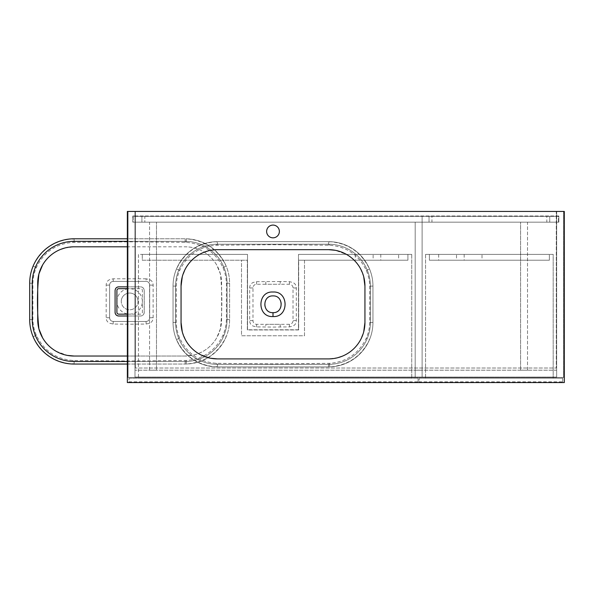 <?xml version="1.0" encoding="UTF-8"?>
<svg xmlns="http://www.w3.org/2000/svg" width="594" height="594" viewBox="0 0 594 594"><rect width="100%" height="100%" fill="white"/><g stroke="black" fill="none" stroke-linecap="round" stroke-linejoin="round"><path stroke-width="0.45" stroke-dasharray="2.97 2.23" d="M74.124 246.8A36.412 36.412 0 0 0 37.712 283.212L37.712 319.624A36.412 36.412 0 0 0 74.124 356.036L185.18 356.036L194.572 354.811C196.027 354.625 198.96 353.415 203.371 351.173C208.977 347.898 213.424 343.466 216.699 337.86L220.381 328.95C222.349 310.595 222.349 292.248 220.381 273.893L216.699 264.983C213.424 259.378 208.977 254.937 203.371 251.67C197.78 248.463 191.714 246.844 185.18 246.8L74.124 246.8L64.731 248.032M127.354 315.986L140.578 315.986C142.79 315.77 144 314.56 144.216 312.347L144.216 290.496C144.008 288.29 142.79 287.073 140.578 286.857L127.354 286.857M185.18 356.036L127.354 356.036L185.18 356.036A36.412 36.412 0 0 0 221.592 319.624L221.592 283.212A36.412 36.412 0 0 0 185.18 246.8A36.412 36.412 0 0 1 221.592 283.212L221.592 319.624A36.412 36.412 0 0 1 185.18 356.036M146.139 278.801L113.164 278.801L109.742 279.603C107.373 280.65 106.185 282.514 106.17 285.194L106.17 317.649C106.178 320.322 107.365 322.186 109.742 323.24L113.164 324.042L129.655 324.22L146.139 324.042L149.562 323.24C151.93 322.193 153.118 320.329 153.133 317.649L153.133 285.194C153.126 282.521 151.938 280.658 149.562 279.603L146.139 278.801L146.035 281.393A3.638 3.638 0 0 1 149.681 285.038L149.681 317.805A3.638 3.638 0 0 1 146.035 321.451L113.268 321.451A3.638 3.638 0 0 1 109.623 317.805L109.623 285.038A3.638 3.638 0 0 1 113.268 281.393L146.035 281.393C148.24 281.593 149.45 282.803 149.681 285.038L149.681 317.805C149.443 320.047 148.225 321.257 146.035 321.451L113.268 321.451C111.071 321.25 109.853 320.032 109.623 317.805L109.623 285.038C109.86 282.796 111.078 281.586 113.268 281.393L146.035 281.393M129.655 241.832L186.204 242.367C203.259 243.718 215.503 252.108 222.936 267.545C225.119 272.594 226.277 277.844 226.411 283.301L226.411 319.542C226.269 325.015 225.111 330.271 222.936 335.298C215.503 350.735 203.259 359.125 186.204 360.476L129.655 361.011L73.099 360.476C56.074 359.14 43.837 350.75 36.368 335.298C34.185 330.249 33.026 325 32.893 319.542L32.893 283.301C33.034 277.806 34.192 272.557 36.368 267.545C43.8 252.108 56.044 243.718 73.099 242.367L129.655 241.832M116.936 301.418A12.712 12.712 0 0 1 129.655 288.706A12.712 12.712 0 0 1 142.367 301.418A12.712 12.712 0 0 1 129.655 314.137A12.712 12.712 0 0 1 116.936 301.418M138.023 301.418A8.375 8.375 0 0 0 129.655 293.042A8.375 8.375 0 0 0 121.28 301.418A8.375 8.375 0 0 1 129.655 293.042A8.375 8.375 0 0 1 138.023 301.418A8.375 8.375 0 0 1 129.655 309.793A8.375 8.375 0 0 1 121.28 301.418A8.375 8.375 0 0 0 129.655 309.793A8.375 8.375 0 0 0 138.023 301.418M127.354 364.048L185.18 364.048A44.424 44.424 0 0 0 229.603 319.624L229.603 283.212A44.424 44.424 0 0 0 185.18 238.788L127.354 238.788M186.204 360.476L186.353 364.033C204.833 362.54 218.109 353.43 226.18 336.724L222.936 335.298M222.936 267.545L226.18 266.119A44.424 44.424 0 0 0 185.18 238.788L74.124 238.788A44.424 44.424 0 0 0 29.7 283.212L29.7 319.624A44.424 44.424 0 0 0 74.124 364.048L185.18 364.048A44.424 44.424 0 0 0 229.603 319.624L229.603 283.212A44.424 44.424 0 0 0 226.18 266.119C218.102 249.406 204.826 240.303 186.353 238.81L186.204 242.367M60.506 249.443L55.933 251.67M55.933 351.173L67.389 355.412M36.368 335.298L33.123 336.724C41.231 353.452 54.507 362.555 72.951 364.033L73.099 360.476M118.726 315.986L140.578 315.986A3.638 3.638 0 0 0 144.216 312.347L144.216 290.496A3.638 3.638 0 0 0 140.578 286.857L118.726 286.857M115.704 288.476A3.638 3.638 0 0 0 115.088 290.496M113.164 324.042L113.268 321.451M109.623 317.805L106.17 317.649M146.139 324.042L146.035 321.451M109.623 285.038L106.17 285.194M153.133 317.649L149.681 317.805M113.268 281.393L113.164 278.801M153.133 285.194L149.681 285.038M36.368 267.545L33.123 266.119C41.194 249.413 54.47 240.303 72.951 238.81L73.099 242.367M127.354 361.501L185.18 361.501A41.877 41.877 0 0 0 227.057 319.624L227.057 283.212A41.877 41.877 0 0 0 185.18 241.342L74.124 241.342A41.877 41.877 0 0 0 32.247 283.212L32.247 319.624A41.877 41.877 0 0 0 74.124 361.501L185.18 361.501A41.877 41.877 0 0 0 227.057 319.624L227.057 283.212A41.877 41.877 0 0 0 185.18 241.342L127.354 241.342M217.471 244.201A41.877 41.877 0 0 0 175.594 286.078L175.594 322.49A41.877 41.877 0 0 0 217.471 364.36L328.527 364.36A41.877 41.877 0 0 0 370.404 322.49L370.404 286.078A41.877 41.877 0 0 0 328.527 244.201L217.471 244.201A41.877 41.877 0 0 0 175.594 286.078L175.594 322.49A41.877 41.877 0 0 0 217.471 364.36L328.527 364.36A41.877 41.877 0 0 0 370.404 322.49L370.404 286.078A41.877 41.877 0 0 0 328.527 244.201L217.471 244.201M364.939 322.49L364.939 286.078A36.412 36.412 0 0 0 328.527 249.666L217.471 249.666A36.412 36.412 0 0 0 181.059 286.078L181.059 322.49A36.412 36.412 0 0 0 217.471 358.902L328.527 358.902A36.412 36.412 0 0 0 364.939 322.49L364.939 286.078A36.412 36.412 0 0 0 328.527 249.666L217.471 249.666A36.412 36.412 0 0 0 181.059 286.078L181.059 322.49A36.412 36.412 0 0 0 217.471 358.902L328.527 358.902A36.412 36.412 0 0 0 364.939 322.49M127.354 314.167L140.578 314.167A1.819 1.819 0 0 0 142.397 312.347L142.397 290.496A1.819 1.819 0 0 0 140.578 288.677L118.726 288.677A1.819 1.819 0 0 0 116.907 290.496L116.907 312.347A1.819 1.819 0 0 0 118.726 314.167L140.578 314.167A1.819 1.819 0 0 0 142.397 312.347L142.397 290.496A1.819 1.819 0 0 0 140.578 288.677L127.354 288.677M208.078 250.898L217.471 249.666L328.527 249.666M337.919 357.67L328.527 358.902L217.471 358.902M342.151 356.259L343.302 355.769M343.904 355.494L346.718 354.031C352.331 350.764 356.771 346.324 360.046 340.718L363.728 331.808M363.728 276.752L360.046 267.842C356.771 262.236 352.331 257.803 346.718 254.529L335.261 250.289M280.219 281.526L256.511 281.667L253.141 282.484C250.824 283.561 249.68 285.417 249.695 288.053L249.695 320.515C249.673 323.143 250.824 325 253.141 326.076L256.511 326.9L273.002 327.079L289.486 326.9L292.864 326.076C295.173 325 296.324 323.151 296.309 320.515L296.309 288.053C296.324 285.424 295.181 283.568 292.864 282.484L289.486 281.667L280.219 281.526L280.175 284.259L289.389 284.259A3.638 3.638 0 0 1 293.028 287.897L293.028 320.671A3.638 3.638 0 0 1 289.389 324.309L256.615 324.309A3.638 3.638 0 0 1 252.977 320.671L252.977 287.897A3.638 3.638 0 0 1 256.615 284.259L280.175 284.259L265.83 284.259L265.778 281.526M273.002 244.691L329.551 245.225C346.606 246.577 358.85 254.967 366.283 270.404C368.466 275.453 369.624 280.702 369.758 286.167L369.758 322.401C369.617 327.881 368.458 333.13 366.283 338.157C358.85 353.593 346.606 361.984 329.551 363.335L273.002 363.877L216.446 363.335C199.428 362.006 187.184 353.608 179.722 338.157C177.532 333.115 176.373 327.858 176.247 322.401L176.247 286.167C176.388 280.672 177.547 275.416 179.722 270.404C187.147 254.975 199.391 246.577 216.446 245.225L273.002 244.691M273.002 225.089A6.371 6.371 0 0 0 266.632 231.46A6.371 6.371 0 0 0 273.002 237.83A6.371 6.371 0 0 0 279.373 231.46A6.371 6.371 0 0 0 273.002 225.089M273.002 312.659A8.375 8.375 0 0 1 264.627 304.284A8.375 8.375 0 0 1 273.002 295.909A8.375 8.375 0 0 1 281.378 304.284A8.375 8.375 0 0 1 273.002 312.659M556.288 211.434L135.365 211.434L135.365 368.005L135.365 211.434L127.354 211.434L127.354 382.566L564.3 382.566L564.3 211.434L556.288 211.434L556.288 368.005L135.365 368.005L556.288 368.005L556.288 211.434M173.047 286.078L173.047 322.49A44.424 44.424 0 0 0 217.471 366.914L328.527 366.914A44.424 44.424 0 0 0 372.95 322.49L372.95 286.078A44.424 44.424 0 0 0 328.527 241.654L217.471 241.654A44.424 44.424 0 0 0 173.047 286.078L173.047 322.49A44.424 44.424 0 0 0 217.471 366.914L328.527 366.914A44.424 44.424 0 0 0 372.95 322.49L372.95 286.078A44.424 44.424 0 0 0 328.527 241.654L217.471 241.654A44.424 44.424 0 0 0 173.047 286.078L176.247 286.167M329.551 363.335L329.7 366.899C348.181 365.399 361.456 356.296 369.535 339.582L366.283 338.157M366.283 270.404L369.535 268.985C361.456 252.264 348.181 243.161 329.7 241.669L329.551 245.225M272.616 249.666L273.002 249.666L272.616 249.666M203.853 252.309L202.695 252.799M202.101 253.066L199.28 254.529C193.674 257.803 189.226 262.236 185.952 267.842L182.276 276.752M182.276 331.808L185.952 340.718C189.226 346.324 193.674 350.764 199.28 354.031L210.736 358.271M179.722 338.157L176.47 339.582C184.578 356.311 197.861 365.414 216.298 366.899L216.446 363.335M280.219 327.042L280.175 324.309L265.83 324.309L265.778 327.042M179.722 270.404L176.47 268.985C184.541 252.272 197.817 243.169 216.298 241.669L216.446 245.225M134.994 222.171L556.652 222.171L556.652 211.434L134.994 211.434L134.994 377.472L556.652 377.472L556.652 215.986L134.994 215.986L134.994 222.171L556.652 222.171L556.652 377.472L556.652 211.434L134.994 211.434L134.994 377.472L563.572 377.472L563.572 211.434L556.652 211.434L556.652 215.986L134.994 215.986L134.994 211.434L128.081 211.434L128.081 377.472L134.994 377.472L134.994 211.434L128.081 211.434L128.081 377.472L134.994 377.472L134.994 216.35L141.914 216.35L134.994 216.35L134.994 222.171L134.994 216.35L556.652 216.35L556.652 222.171L556.652 216.35L134.994 216.35L134.994 222.171L144.832 222.171L132.811 222.171L132.811 215.986L134.994 215.986L132.811 215.986L132.811 222.171L556.652 222.171L134.994 222.171M563.572 211.434L556.652 211.434L556.652 377.472L563.572 377.472L563.572 211.434M558.835 215.986L558.835 222.171L556.652 222.171L556.652 216.35L549.732 216.35L556.652 216.35L556.652 222.171L558.835 222.171L558.835 215.986L556.652 215.986L558.835 215.986M133.175 216.35L133.175 222.171L558.471 222.171L558.471 216.35L133.175 216.35L133.175 222.171L558.471 222.171L558.471 216.35L133.175 216.35M422.111 222.171L429.031 222.171L422.111 222.171L422.111 216.35L429.031 216.35L422.111 216.35L422.111 222.171L415.191 222.171L415.191 377.472L422.111 377.472L422.111 222.171L415.191 222.171L415.191 377.472L422.111 377.472L422.111 222.171M431.942 222.171L429.031 222.171L431.942 222.171L431.942 216.35L429.031 216.35L431.942 216.35L431.942 222.171M546.822 222.171L549.732 222.171L546.822 222.171L546.822 216.35L549.732 216.35L546.822 216.35L546.822 222.171M144.832 216.35L141.914 216.35L144.832 216.35L144.832 222.171L144.832 216.35M556.652 377.108L134.994 377.108L134.994 370.188L134.994 377.108L556.652 377.108L556.652 370.188L134.994 370.188L556.652 370.188L556.652 377.108M128.987 381.838L128.987 382.566L418.102 382.566L418.102 381.838L128.987 381.838L128.987 378.2L128.987 382.566L418.102 382.566L418.102 378.2L418.102 381.838M128.987 378.2L418.102 378.2L128.987 378.2M398.626 254.395L380.784 254.395L398.626 254.395L398.626 260.224L380.784 260.224L398.626 260.224M380.784 254.395L380.784 260.224M373.136 254.395L355.294 254.395L373.136 254.395L373.136 260.224L355.294 260.224L373.136 260.224M355.294 254.395L355.294 260.224M298.492 260.224L407.907 260.224L407.907 254.395L298.492 254.395L411.731 254.395L298.492 254.395L407.907 254.395L407.907 260.224L298.492 260.224L298.492 254.395L298.492 260.224M142.278 254.395L142.278 260.224L247.512 260.224L247.512 254.395L142.278 254.395L142.278 260.224L247.512 260.224L247.512 254.395L142.278 254.395M411.731 254.395L411.731 378.2L138.454 378.2L411.731 378.2L411.731 254.395M247.512 254.395L138.454 254.395L138.454 378.2L138.454 254.395L247.512 254.395L247.512 329.774L247.512 254.395M298.492 329.774L247.512 329.774L298.492 329.774L298.492 254.395L298.492 329.774M241.506 260.224L247.327 260.224L247.327 329.952L298.671 329.952L298.671 260.224L304.499 260.224L304.499 335.781L241.506 335.781L241.506 260.224L247.327 260.224L247.327 329.952L298.671 329.952L298.671 260.224L304.499 260.224L304.499 335.781L241.506 335.781L241.506 260.224M415.191 370.188L422.111 370.188L415.191 370.188M419.193 381.838L419.193 382.566L562.659 382.566L562.659 381.838L419.193 381.838L419.193 378.2L419.193 382.566L562.659 382.566L562.659 378.2L562.659 381.838M419.193 378.2L562.659 378.2L419.193 378.2M425.571 254.395L425.571 378.2L553.192 378.2L425.571 378.2L425.571 254.395L553.192 254.395L553.192 378.2L553.192 254.395L425.571 254.395M482.009 254.395L464.166 254.395L482.009 254.395L482.009 260.224L464.166 260.224L482.009 260.224M464.166 254.395L464.166 260.224M456.519 254.395L438.676 254.395L456.519 254.395L456.519 260.224L438.676 260.224L456.519 260.224M438.676 254.395L438.676 260.224M549.368 254.395L429.395 254.395L429.395 260.224L549.368 260.224L549.368 254.395L429.395 254.395L429.395 260.224L549.368 260.224L549.368 254.395M149.562 370.188L149.562 222.171L156.482 222.171L149.562 222.171L149.562 370.188L156.482 370.188L156.482 222.171L156.482 370.188L149.562 370.188M527.524 370.188L527.524 222.171L520.604 222.171L527.524 222.171L527.524 370.188L520.604 370.188L520.604 222.171L520.604 370.188L527.524 370.188M74.183 242.337L74.124 238.788M185.12 242.337L185.18 238.788M29.7 283.212L32.893 283.301M29.7 319.624L32.893 319.542M226.411 283.301L229.603 283.212M226.411 319.542L229.603 319.624M74.124 364.048L74.183 360.506M185.18 364.048L185.12 360.506M296.309 320.515L293.028 320.671M289.389 324.309L289.486 326.9M296.309 288.053L293.028 287.897M289.486 281.667L289.389 284.259M256.615 324.309L256.511 326.9M252.977 320.671L249.695 320.515M256.511 281.667L256.615 284.259M252.977 287.897L249.695 288.053M217.538 245.196L217.471 241.654M328.467 245.196L328.527 241.654M173.047 322.49L176.247 322.401M369.758 286.167L372.95 286.078M369.758 322.401L372.95 322.49M217.471 366.914L217.538 363.365M328.527 366.914L328.467 363.365M549.732 222.171L549.732 216.35L549.732 222.171M141.914 222.171L141.914 216.35L141.914 222.171M429.031 222.171L429.031 216.35L429.031 222.171M129.655 246.8L129.262 246.8"/><path stroke-width="0.89" d="M74.124 246.8L127.354 246.8L74.124 246.8A36.412 36.412 0 0 0 37.712 283.212L37.712 319.624A36.412 36.412 0 0 0 74.124 356.036L127.354 356.036L74.124 356.036L67.389 355.412M64.731 248.032L60.506 249.443M55.933 351.173C50.327 347.898 45.886 343.466 42.605 337.86L38.922 328.95C36.954 310.595 36.954 292.248 38.922 273.893L42.605 264.983C45.886 259.378 50.327 254.937 55.933 251.67M127.354 286.857L118.726 286.857C116.521 287.073 115.303 288.283 115.088 290.496L115.088 312.347C115.295 314.553 116.513 315.77 118.726 315.986L127.354 315.986M127.354 238.788L74.124 238.788A44.424 44.424 0 0 0 29.7 283.212L29.7 319.624A44.424 44.424 0 0 0 74.124 364.048L127.354 364.048M115.088 290.496L115.088 312.347A3.638 3.638 0 0 0 118.726 315.986M118.726 286.857A3.638 3.638 0 0 0 116.706 287.466M116.417 287.682A3.638 3.638 0 0 0 115.704 288.476M127.354 241.342L74.124 241.342A41.877 41.877 0 0 0 32.247 283.212L32.247 319.624A41.877 41.877 0 0 0 74.124 361.501L127.354 361.501M127.354 288.677L118.726 288.677A1.819 1.819 0 0 0 116.907 290.496L116.907 312.347A1.819 1.819 0 0 0 118.726 314.167L127.354 314.167M272.988 292.018L273.002 292.018C289.085 290.956 289.092 317.597 273.002 316.55C256.92 317.597 256.905 290.986 272.988 292.018M272.988 295.909L273.002 295.909C283.798 295.389 283.806 313.172 273.002 312.659C262.221 313.179 262.169 295.411 272.988 295.909M337.919 357.67L342.151 356.259M343.302 355.769L343.904 355.494M363.728 276.752L364.939 286.078L364.939 322.49L363.728 331.808M335.261 250.289L328.527 249.666L217.471 249.666A36.412 36.412 0 0 0 181.059 286.078L182.276 276.752M273.002 225.089A6.371 6.371 0 0 0 266.632 231.46A6.371 6.371 0 0 0 273.002 237.83A6.371 6.371 0 0 0 279.373 231.46A6.371 6.371 0 0 0 273.002 225.089M564.3 211.434L127.354 211.434L127.354 382.566L564.3 382.566L564.3 211.434M208.078 250.898L203.853 252.309M202.695 252.799L202.101 253.066M182.276 331.808L181.059 322.49L181.059 286.078L181.059 322.49A36.412 36.412 0 0 0 217.471 358.902L328.527 358.902A36.412 36.412 0 0 0 364.939 322.49L364.939 286.078A36.412 36.412 0 0 0 328.527 249.666M210.736 358.271L217.471 358.902M273.002 316.55L273.002 312.659"/></g></svg>
